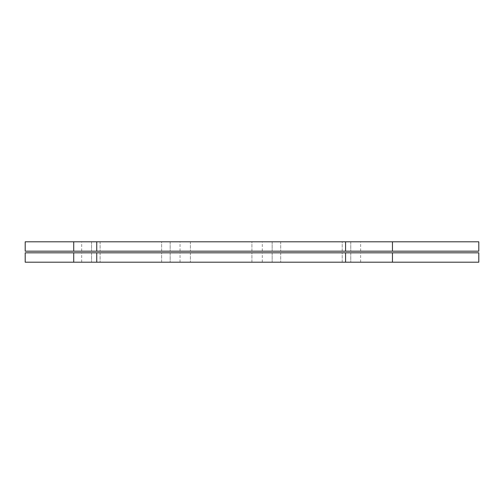 <?xml version="1.0" encoding="UTF-8"?>
<svg xmlns="http://www.w3.org/2000/svg" width="504" height="504" viewBox="0 0 504 504"><rect width="100%" height="100%" fill="white"/><g stroke="black" fill="none" stroke-linecap="round" stroke-linejoin="round"><path stroke-width="0.38" stroke-dasharray="2.52 1.89" d="M251.918 251.175L251.918 241.8L190.405 241.8L190.405 251.175L251.918 251.175L251.918 241.8L190.405 241.8L190.405 251.175L251.918 251.175L190.405 251.175L190.405 241.8L251.918 241.8L251.918 251.175L190.405 251.175L190.405 241.8L251.918 241.8L251.918 251.175L190.405 251.175L251.918 251.175M161.627 251.175L161.627 241.8L100.113 241.8L100.113 251.175L161.627 251.175L161.627 241.8L100.113 241.8L100.113 251.175L161.627 251.175L100.113 251.175L100.113 241.8L161.627 241.8L161.627 251.175L100.113 251.175L100.113 241.8L161.627 241.8L161.627 251.175L100.113 251.175L161.627 251.175M342.21 251.175L342.21 241.8L280.697 241.8L280.697 251.175L342.21 251.175L342.21 241.8L280.697 241.8L280.697 251.175L342.21 251.175L280.697 251.175L280.697 241.8L342.21 241.8L342.21 251.175L280.697 251.175L280.697 241.8L342.21 241.8L342.21 251.175L280.697 251.175L342.21 251.175M350.765 251.175L360.631 251.175L350.765 251.175L350.765 241.8L360.631 241.8L350.765 241.8L350.765 251.175L350.765 241.8L272.147 241.8L272.147 251.175L350.765 251.175L262.282 251.175L272.147 251.175L272.147 241.8L262.282 241.8L272.147 241.8L272.147 251.175L272.147 241.8L350.765 241.8L350.765 251.175L360.631 251.175L262.282 251.175L350.765 251.175M170.176 251.175L180.048 251.175L170.176 251.175L170.176 241.8L180.048 241.8L170.176 241.8L170.176 251.175L170.176 241.8L91.564 241.8L91.564 251.175L170.176 251.175L81.692 251.175L91.564 251.175L91.564 241.8L81.692 241.8L91.564 241.8L91.564 251.175L91.564 241.8L170.176 241.8L170.176 251.175L180.048 251.175L81.692 251.175L170.176 251.175M392.452 251.175L392.452 241.8L392.452 251.175L392.452 241.8L478.8 241.8L478.8 251.175L478.8 241.8L392.452 241.8L392.452 251.175L392.452 241.8L392.452 251.175L345.58 251.175L345.58 241.8L392.452 241.8L345.58 241.8L345.58 251.175L96.743 251.175L96.743 241.8L345.58 241.8L96.743 241.8L96.743 251.175L73.716 251.175L73.716 241.8L96.743 241.8L73.716 241.8L73.716 251.175L73.716 241.8L73.716 251.175L25.2 251.175L25.2 241.8L73.716 241.8L25.2 241.8L25.2 251.175L25.2 241.8L25.2 251.175L73.716 251.175L73.716 241.8L73.716 251.175L73.716 241.8L73.716 251.175L25.2 251.175L25.2 241.8L73.716 241.8L73.716 251.175L73.716 241.8L25.2 241.8L25.2 251.175L392.452 251.175M25.2 241.8L73.716 241.8L25.2 241.8M161.627 241.8L100.113 241.8L161.627 241.8M251.918 241.8L190.405 241.8L251.918 241.8M342.21 241.8L280.697 241.8L342.21 241.8M350.765 241.8L262.282 241.8L350.765 241.8M170.176 241.8L81.692 241.8L170.176 241.8M251.918 262.2L251.918 252.825L190.405 252.825L190.405 262.2L251.918 262.2L251.918 252.825L190.405 252.825L190.405 262.2L251.918 262.2L190.405 262.2L190.405 252.825L251.918 252.825L251.918 262.2L190.405 262.2L190.405 252.825L251.918 252.825L251.918 262.2L190.405 262.2L251.918 262.2M161.627 262.2L161.627 252.825L100.113 252.825L100.113 262.2L161.627 262.2L161.627 252.825L100.113 252.825L100.113 262.2L161.627 262.2L100.113 262.2L100.113 252.825L161.627 252.825L161.627 262.2L100.113 262.2L100.113 252.825L161.627 252.825L161.627 262.2L100.113 262.2L161.627 262.2M342.21 262.2L342.21 252.825L280.697 252.825L280.697 262.2L342.21 262.2L342.21 252.825L280.697 252.825L280.697 262.2L342.21 262.2L280.697 262.2L280.697 252.825L342.21 252.825L342.21 262.2L280.697 262.2L280.697 252.825L342.21 252.825L342.21 262.2L280.697 262.2L342.21 262.2M350.765 262.2L360.631 262.2L350.765 262.2L350.765 252.825L360.631 252.825L350.765 252.825L350.765 262.2L350.765 252.825L272.147 252.825L272.147 262.2L350.765 262.2L262.282 262.2L272.147 262.2L272.147 252.825L262.282 252.825L272.147 252.825L272.147 262.2L272.147 252.825L350.765 252.825L350.765 262.2L360.631 262.2L262.282 262.2L350.765 262.2M170.176 262.2L180.048 262.2L170.176 262.2L170.176 252.825L180.048 252.825L170.176 252.825L170.176 262.2L170.176 252.825L91.564 252.825L91.564 262.2L170.176 262.2L81.692 262.2L91.564 262.2L91.564 252.825L81.692 252.825L91.564 252.825L91.564 262.2L91.564 252.825L170.176 252.825L170.176 262.2L180.048 262.2L81.692 262.2L170.176 262.2M392.452 262.2L392.452 252.825L392.452 262.2L392.452 252.825L478.8 252.825L478.8 262.2L478.8 252.825L392.452 252.825L392.452 262.2L392.452 252.825L392.452 262.2L345.58 262.2L345.58 252.825L392.452 252.825L345.58 252.825L345.58 262.2L96.743 262.2L96.743 252.825L345.58 252.825L96.743 252.825L96.743 262.2L73.716 262.2L73.716 252.825L96.743 252.825L73.716 252.825L73.716 262.2L73.716 252.825L73.716 262.2L25.2 262.2L25.2 252.825L73.716 252.825L25.2 252.825L25.2 262.2L25.2 252.825L25.2 262.2L73.716 262.2L73.716 252.825L73.716 262.2L73.716 252.825L73.716 262.2L25.2 262.2L25.2 252.825L73.716 252.825L73.716 262.2L73.716 252.825L25.2 252.825L25.2 262.2L392.452 262.2M25.2 252.825L73.716 252.825L25.2 252.825M161.627 252.825L100.113 252.825L161.627 252.825M251.918 252.825L190.405 252.825L251.918 252.825M342.21 252.825L280.697 252.825L342.21 252.825M350.765 252.825L262.282 252.825L350.765 252.825M170.176 252.825L81.692 252.825L170.176 252.825M360.631 251.175L360.631 241.8M262.282 251.175L262.282 241.8M180.048 251.175L180.048 241.8M81.692 251.175L81.692 241.8M360.631 262.2L360.631 252.825M262.282 262.2L262.282 252.825M180.048 262.2L180.048 252.825M81.692 262.2L81.692 252.825"/><path stroke-width="0.76" d="M345.58 251.175L392.452 251.175L392.452 241.8L345.58 241.8L345.58 251.175L345.58 241.8L25.2 241.8L25.2 251.175L25.2 241.8L73.716 241.8L73.716 251.175L73.716 241.8L96.743 241.8L96.743 251.175L96.743 241.8L392.452 241.8L392.452 251.175L478.8 251.175L478.8 241.8L392.452 241.8L478.8 241.8L478.8 251.175L96.743 251.175L345.58 251.175M25.2 251.175L96.743 251.175L25.2 251.175M345.58 262.2L392.452 262.2L392.452 252.825L345.58 252.825L345.58 262.2L345.58 252.825L25.2 252.825L25.2 262.2L25.2 252.825L73.716 252.825L73.716 262.2L73.716 252.825L96.743 252.825L96.743 262.2L96.743 252.825L392.452 252.825L392.452 262.2L478.8 262.2L478.8 252.825L392.452 252.825L478.8 252.825L478.8 262.2L96.743 262.2L345.58 262.2M25.2 262.2L96.743 262.2L25.2 262.2"/></g></svg>
